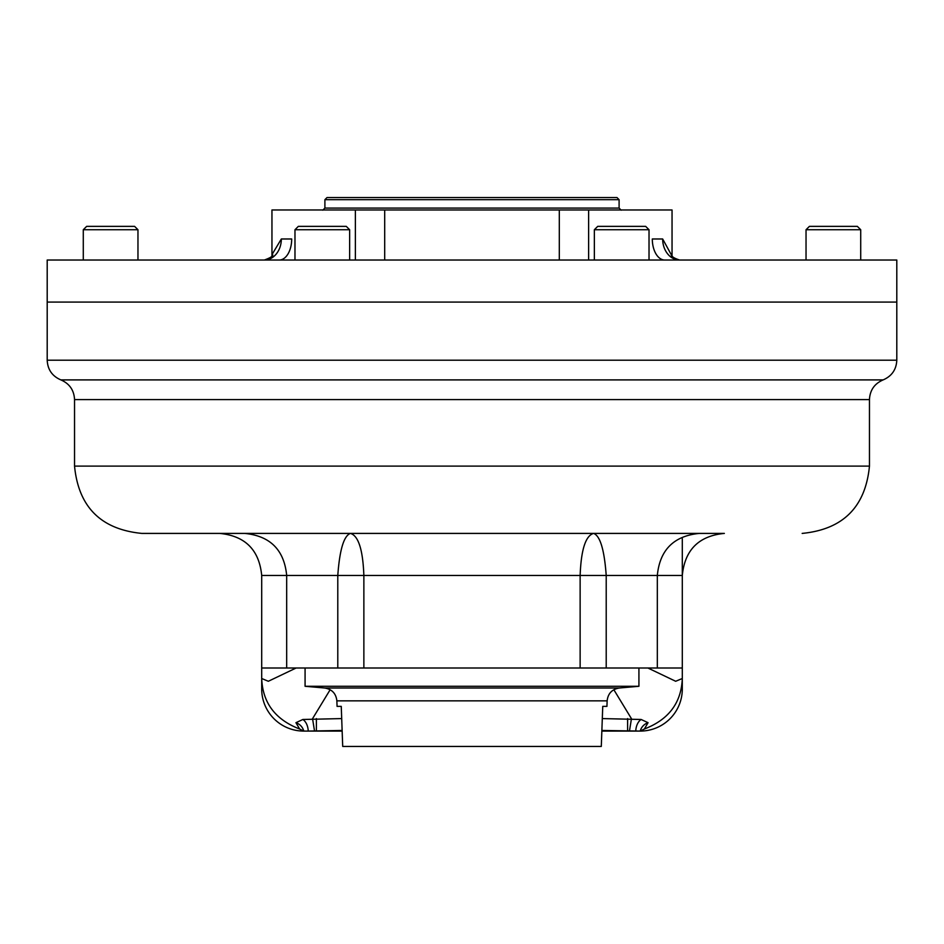 <?xml version="1.0" encoding="UTF-8"?>
<svg xmlns="http://www.w3.org/2000/svg" width="944" height="944" viewBox="0 0 944 944"><rect width="100%" height="100%" fill="white"/><g stroke="black" fill="none" stroke-linecap="round" stroke-linejoin="round"><path stroke-width="1.42" d="M857.353 226.371L860.716 229.734L857.353 226.371L809.409 226.371L806.034 229.734L860.716 229.734L860.716 260.025M649.024 229.734L645.661 226.371L597.717 226.371L594.354 229.734L649.024 229.734L649.024 260.025M349.646 229.734L346.283 226.371L298.339 226.371L294.976 229.734L349.646 229.734L349.646 260.025M134.591 226.371L137.966 229.734L134.591 226.371L86.647 226.371L83.284 229.734L137.966 229.734L137.966 260.025M324.901 199.668L619.099 199.668L616.998 197.567L327.002 197.567L324.901 199.668L324.901 208.081L322.789 210.182M601.293 746.433L342.707 746.433L341.256 706.372L337.067 706.372L336.866 700.849L607.134 700.849L606.933 706.372L602.744 706.372L601.293 746.433L602.744 706.372M341.256 706.372L342.707 746.433M638.923 686.288L305.077 686.288L324.689 688.011L619.311 688.011L638.923 686.288L638.923 667.998M47.2 360.207L47.2 260.025L896.8 260.025L896.8 302.08L47.2 302.08L896.8 302.08L896.8 360.207L47.2 360.207C47.66 369.611 52.227 376.172 60.864 379.901L883.136 379.901C874.486 383.63 869.931 390.202 869.459 399.607L74.541 399.607L74.541 466.112C78.529 506.987 100.961 529.419 141.836 533.407L724.355 533.407C698.808 535.897 684.789 549.915 682.3 575.462L606.213 575.462C604.349 549.774 600.136 535.755 593.575 533.407C585.575 535.732 581.103 549.75 580.135 575.462L363.865 575.462C362.897 549.75 358.425 535.732 350.425 533.407C343.864 535.755 339.651 549.774 337.787 575.462L261.7 575.462C259.211 549.915 245.192 535.897 219.645 533.407M271.955 256.025L271.955 209.969L355.381 209.969L355.381 260.025M384.692 260.025L384.692 209.969L355.381 209.969M384.692 209.969L672.045 209.969L672.045 256.025L672.777 256.898M671.809 257.653L671.326 254.786C671.503 256.579 674.264 258.326 679.633 260.025A21.028 16.957 90 0 1 662.664 238.985L671.809 255.694M264.379 260.025A21.028 16.957 -90 0 0 281.336 238.985L272.309 254.054M281.336 238.985L291.696 238.985A21.028 12.449 -90 0 1 279.318 260.025A21.028 12.449 -90 0 1 279.259 260.025M664.741 260.025A21.028 12.449 90 0 1 664.659 260.025A21.028 12.449 90 0 1 652.304 238.985L662.664 238.985M296.121 667.998L268.332 681.273L261.7 678.512C262.656 702.808 275.306 719.635 299.626 729.004L295.944 722.691A12.614 12.154 -14.2 0 1 303.767 731.081L299.626 729.004L303.767 731.081L308.228 731.081L303.767 731.081A42.055 42.055 0 0 1 261.7 689.026L261.7 667.998L337.787 667.998L337.787 575.462L363.865 575.462L363.865 667.998L337.787 667.998M363.865 667.998L682.3 667.998L682.3 689.026A42.055 42.055 0 0 1 640.233 731.081L601.871 730.455M682.3 538.623L682.3 678.512L675.668 681.273L647.879 667.998M295.944 722.691L302.882 719.481L341.693 718.585M342.129 730.455L308.228 731.081A12.614 8.142 86.7 0 0 302.882 719.481M314.458 730.562L312.547 718.679L330.152 689.722M602.307 718.585L641.118 719.481A12.614 8.142 -86.7 0 0 635.772 731.081L640.233 731.081A12.614 12.154 -165.8 0 1 648.056 722.691L644.374 729.004L640.233 731.081L601.847 731.081M629.542 730.562L631.453 718.691L613.848 689.722M641.118 719.481L648.056 722.691M308.228 731.081L342.153 731.081M644.374 729.004C668.694 719.635 681.344 702.808 682.3 678.512C681.344 702.808 668.694 719.635 644.374 729.004M261.7 678.512L261.7 575.462M619.099 199.668L619.099 208.081L324.901 208.081M588.619 209.969L588.619 260.025M559.308 260.025L559.308 209.969M316.382 731.081L316.382 718.585M627.618 731.081L627.618 718.585M606.213 667.998L606.213 575.462L580.135 575.462L580.135 667.998M869.459 399.607L869.459 466.112L74.541 466.112M806.034 229.734L806.034 260.025M594.354 229.734L594.354 260.025M294.976 229.734L294.976 260.025M86.647 226.371L83.284 229.734L83.284 260.025M619.099 208.081L621.211 210.182M305.077 667.998L305.077 686.288M324.689 688.011C331.969 689.226 336.029 693.51 336.866 700.849M619.311 688.011C612.031 689.226 607.971 693.51 607.134 700.849M679.656 260.025L676.246 259.281M272.191 257.653L272.674 254.774C273.288 256.048 270.503 257.795 264.344 260.025M267.376 259.423L271.317 256.792M60.864 379.901C69.514 383.63 74.069 390.202 74.541 399.607M896.8 360.207C896.34 369.611 891.773 376.172 883.136 379.901M286.681 667.998L286.681 575.462C284.191 549.915 270.173 535.897 244.626 533.407M657.319 667.998L657.319 575.462C659.809 549.915 673.827 535.897 699.374 533.407M869.459 466.112C865.471 506.987 843.039 529.419 802.164 533.407"/></g></svg>
